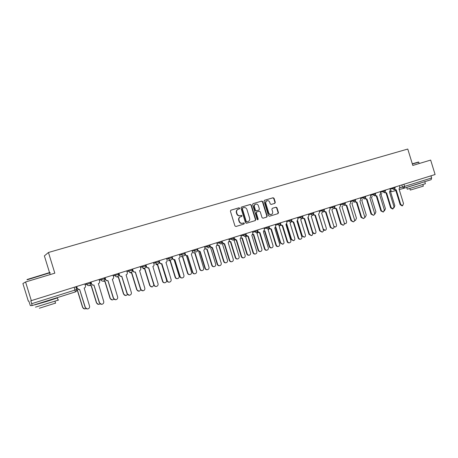 <?xml version="1.0" encoding="UTF-8"?>
<svg xmlns="http://www.w3.org/2000/svg" width="458" height="458" viewBox="0 0 458 458"><rect width="100%" height="100%" fill="white"/><g stroke="black" fill="none" stroke-linecap="round" stroke-linejoin="round"><path stroke-width="0.69" d="M239.689 208.207L238.984 207.795L230.924 210.17L230.408 211.212L234.931 225.914L235.944 226.498L243.994 224.036L244.332 223.309L243.633 222.903L242.597 223.218C241.085 223.51 240.009 222.886 239.379 221.351L239.002 220.132C238.664 218.563 239.168 217.464 240.513 216.834L241.681 216.479L242.007 215.758L241.309 215.352L240.273 215.661C238.755 215.941 237.685 215.317 237.049 213.783L236.671 212.558C236.339 211.018 236.832 209.924 238.149 209.289L239.368 208.922L239.689 208.207M239.173 208.98L239.379 208.327L238.681 207.915L230.735 210.251M243.725 224.117L244.022 223.407L243.318 223L242.597 223.218M241.458 216.548L241.698 215.867L241 215.46L240.273 215.661M274.829 203.346L275.304 202.339L274.073 198.331L273.105 197.747L264.495 200.283L264.054 201.285L268.48 215.666L269.453 216.245L278.012 213.628L278.47 212.621L276.976 207.777L276.014 207.199L272.338 208.31L271.886 209.312L272.63 211.722C272.911 213.016 272.499 213.92 271.399 214.424C270.163 214.693 269.275 214.189 268.743 212.901L265.835 203.438C265.554 202.173 265.949 201.28 267.014 200.764C268.274 200.467 269.178 200.976 269.728 202.287L270.209 203.856L271.176 204.44L274.829 203.346M76.715 289.519C76.933 290.653 76.497 291.448 75.404 291.912L32.117 305.572L30.343 305.612L28.82 301.061L28.31 301.124L22.9 283.548L25.574 281.973L54.823 273.168L48.451 252.484L407.769 149.045L412.813 165.447L430.657 160.077L435.1 174.527L30.783 300.814L31.676 303.706L76.635 289.553L75.885 286.822M25.574 281.973L31.35 300.74M251.31 205.047L250.32 204.457L241.44 207.073L240.988 208.092L245.477 222.691L246.478 223.275L255.295 220.579L255.77 219.548L251.31 205.047L249.999 204.583L241.309 207.142M253.102 203.638L261.799 201.079L262.778 201.663L267.203 216.056L266.739 217.075L263.024 218.214L262.039 217.636L260.241 211.779L259.257 211.195L256.755 211.951L256.291 212.964L258.175 219.079L257.843 219.794L257.138 219.393L252.61 204.663L252.999 203.678M49.567 272.722L44.38 255.89L48.451 252.484M430.967 175.82L431.631 177.973L431.144 179.673L404.185 188.181M74.248 287.332L75.404 291.912L32.117 305.572L31.676 303.706M238.149 209.289L237.845 209.403C236.528 210.045 236.036 211.132 236.374 212.672L236.671 212.558M239.963 215.77C238.452 216.05 237.381 215.426 236.746 213.892L236.374 212.672M240.313 216.903L240.204 216.943C238.864 217.573 238.36 218.672 238.698 220.235L239.002 220.132M242.288 223.315C240.776 223.607 239.706 222.983 239.07 221.454L238.698 220.235M255.02 220.659L255.45 219.651L250.99 205.167M242.666 207.949L242.316 208.671L246.255 221.483L246.954 221.89L248.11 221.535C249.467 220.911 249.971 219.811 249.633 218.237L246.948 209.506C246.324 207.984 245.259 207.354 243.753 207.629L242.666 207.949M242.591 207.978L242.316 208.671M247.789 221.638L246.639 221.987L245.94 221.58L242.007 208.791M252.925 203.718L261.799 201.079M266.453 217.161L266.871 216.165L262.445 201.789L261.472 201.205M256.732 211.957L255.97 213.079L257.848 219.182L258.175 219.079M257.665 219.823L257.848 219.182M258.369 205.699C257.814 204.377 256.898 203.867 255.621 204.171C254.539 204.692 254.138 205.596 254.419 206.873L255.45 210.228L256.44 210.812L258.942 210.062L259.4 209.048L258.369 205.699M255.621 204.171L255.301 204.297C254.219 204.818 253.818 205.711 254.098 206.987L254.419 206.873M258.65 210.165L256.114 210.926L255.129 210.342L254.098 206.987M267.014 200.764L266.682 200.89C265.617 201.4 265.222 202.293 265.503 203.558L265.835 203.438M271.399 214.424L271.062 214.533C269.825 214.802 268.943 214.298 268.411 213.01L265.503 203.558M277.714 213.72L278.126 212.73L276.638 207.892L275.67 207.314L272.247 208.35M274.634 203.404L274.966 202.459L273.735 198.457L272.768 197.879L264.363 200.352M76.721 290.04L77.362 289.908L82.761 307.45C83.23 308.577 84.083 309.041 85.32 308.829L85.949 308.555M84.627 308.898L82.6 307.45L77.213 289.96M76.726 286.559L77.259 288.3C77.705 289.353 78.507 289.759 79.663 289.519L85.337 307.467C85.818 308.629 86.694 309.098 87.959 308.881C89.281 308.377 89.814 307.45 89.556 306.093L84.175 288.099C85.251 287.635 85.675 286.845 85.451 285.729L84.919 283.994M87.249 308.955L85.165 307.467L79.646 289.525M79.331 289.593L77.099 288.328L76.572 286.605M89.653 285.397L91.297 285.529L96.649 302.921C97.113 304.043 97.955 304.501 99.174 304.295L100.044 303.831M98.573 304.364L96.466 302.927L91.125 285.58M90.873 285.637L89.533 285.46M103.439 281.115L105.002 281.212L110.315 298.467C110.773 299.584 111.603 300.042 112.805 299.83L113.882 299.154M112.273 299.904L110.109 298.479L104.813 281.269M104.596 281.315L103.25 281.16M91.039 282.082L91.571 283.811C92.012 284.859 92.802 285.26 93.936 285.025L99.563 302.824C100.039 303.975 100.903 304.444 102.151 304.232C103.451 303.734 103.972 302.812 103.714 301.467L98.373 283.628C99.432 283.176 99.85 282.391 99.626 281.281L99.1 279.563M101.533 304.307L99.369 302.83L93.89 285.036M93.632 285.094C92.55 285.26 91.8 284.847 91.388 283.846L90.861 282.139M105.117 277.685L105.638 279.391C106.079 280.433 106.857 280.84 107.974 280.605L113.555 298.255C114.025 299.4 114.878 299.87 116.109 299.658C117.38 299.166 117.889 298.255 117.632 296.921L112.336 279.231C113.378 278.785 113.784 278.012 113.567 276.907L113.04 275.206M115.553 299.727L113.338 298.272L107.905 280.622M107.687 280.668C106.605 280.857 105.855 280.445 105.437 279.437L104.916 277.748M27.154 279.483L49.178 272.71C50.077 272.487 50.14 272.516 49.355 272.802M49.699 272.997C50.472 272.716 50.454 272.67 49.659 272.865L26.965 279.844M58.023 300.036C58.819 299.841 58.836 299.893 58.069 300.19L35.495 307.135M52.195 299.28L57.37 297.929L47.174 301.29L34.797 304.873L39.938 303.127M55.532 303.104L39.319 308.234M52.241 299.423L39.932 303.104M412.303 163.798L418.486 162.035M418.761 162.184L412.372 164.016M425.385 183.715L407.265 189.206L406.733 187.482M420.65 183.103L406.721 187.431L420.621 182.994M423.335 186.137L410.288 190.076L409.83 188.581M116.899 276.838L118.49 276.97L123.757 294.082C124.215 295.192 125.034 295.645 126.219 295.439L127.467 294.505M125.732 295.513L123.534 294.105L118.278 277.033M118.101 277.073L116.681 276.884M130.158 272.636L131.761 272.791L136.988 289.771C137.44 290.876 138.253 291.322 139.421 291.122L140.806 289.857M138.969 291.191L136.742 289.8L131.532 272.859M131.383 272.894L129.923 272.687M143.217 268.502L144.825 268.68L150.006 285.529C150.459 286.622 151.26 287.069 152.411 286.868L153.894 285.059M151.987 286.937L149.743 285.557L144.573 268.754M144.442 268.783L142.965 268.565M118.96 273.357L119.481 275.052C119.916 276.082 120.683 276.483 121.776 276.254L127.313 293.767C127.782 294.9 128.618 295.364 129.832 295.158C131.08 294.671 131.578 293.767 131.326 292.456L126.07 274.903C127.095 274.462 127.496 273.701 127.272 272.607L126.752 270.918M129.333 295.227L127.072 293.784L121.685 276.283M121.507 276.317C120.425 276.523 119.675 276.117 119.257 275.103L118.737 273.426M132.574 269.098L133.095 270.781C133.524 271.806 134.28 272.207 135.356 271.978L140.846 289.347C141.31 290.475 142.14 290.939 143.337 290.733C144.562 290.252 145.049 289.359 144.791 288.053L139.581 270.649C140.589 270.214 140.978 269.459 140.761 268.377L140.245 266.699M142.873 290.801L140.589 289.376L135.247 272.012M135.093 272.041C134.022 272.258 133.272 271.857 132.849 270.838L132.333 269.172M145.97 264.913L146.486 266.579C146.909 267.598 147.653 267.993 148.718 267.775L154.157 284.996C154.621 286.124 155.439 286.582 156.619 286.376C157.821 285.901 158.296 285.019 158.044 283.731L152.869 266.464C153.865 266.035 154.249 265.285 154.031 264.214L153.516 262.554M156.184 286.445C155.067 286.559 154.306 286.09 153.882 285.031L148.581 267.81M148.466 267.833L148.449 267.838C147.39 268.056 146.646 267.661 146.222 266.648L145.713 264.993M156.075 264.443L157.678 264.638L162.825 281.349C163.271 282.437 164.061 282.884 165.195 282.683C166.351 282.225 166.809 281.372 166.563 280.13L161.514 263.722M164.8 282.752C163.712 282.884 162.956 282.426 162.544 281.389L157.409 264.713M157.334 264.73L155.806 264.506M159.155 260.791L159.665 262.445C160.082 263.453 160.815 263.848 161.863 263.636L167.262 280.72C167.72 281.836 168.527 282.294 169.683 282.094C170.868 281.624 171.332 280.748 171.08 279.472L165.951 262.348C166.924 261.924 167.302 261.18 167.084 260.115L166.58 258.472M169.277 282.157C168.16 282.294 167.393 281.83 166.964 280.76L161.708 263.676M161.64 263.688L161.577 263.705C160.535 263.917 159.802 263.522 159.378 262.52L158.874 260.877M168.739 260.442L170.336 260.654L175.443 277.233C175.883 278.315 176.662 278.762 177.784 278.567C178.923 278.115 179.37 277.267 179.124 276.037L174.097 259.709M177.406 278.63C176.319 278.779 175.563 278.327 175.139 277.279L170.05 260.734M170.015 260.739L168.452 260.516M172.122 256.738L172.626 258.381C173.044 259.377 173.771 259.772 174.796 259.56L180.149 276.512C180.607 277.622 181.402 278.075 182.547 277.874C183.71 277.411 184.162 276.546 183.91 275.281L178.82 258.295C179.782 257.877 180.149 257.144 179.931 256.085L179.433 254.453M182.152 277.937C181.042 278.098 180.269 277.634 179.839 276.558L174.618 259.606M174.595 259.612L174.492 259.634C173.468 259.846 172.746 259.451 172.328 258.455L172.088 257.671M181.208 256.509L182.799 256.732L187.86 273.186C188.301 274.262 189.074 274.703 190.179 274.508C191.295 274.061 191.73 273.226 191.49 272.006L186.469 255.69M189.812 274.571C188.725 274.737 187.975 274.29 187.545 273.237L182.496 256.818L180.904 256.589M184.889 252.747L185.387 254.373C185.805 255.369 186.515 255.759 187.528 255.553L192.835 272.367C193.287 273.472 194.078 273.924 195.205 273.724C196.345 273.266 196.791 272.413 196.539 271.159L191.364 254.345L192.578 252.118L192.079 250.497M194.822 273.787C193.717 273.958 192.944 273.506 192.509 272.424L187.328 255.604M187.339 255.598L187.208 255.633C186.194 255.839 185.484 255.45 185.072 254.459L184.98 254.173M193.488 252.639L195.068 252.868L200.094 269.201C200.53 270.266 201.291 270.707 202.379 270.512C203.478 270.071 203.907 269.247 203.661 268.033L198.783 251.7M202.024 270.575C200.947 270.752 200.192 270.312 199.762 269.258L194.747 252.959M194.782 252.948L193.167 252.719M197.45 248.82L197.948 250.434L200.18 251.568L205.327 268.291C205.774 269.384 206.552 269.836 207.663 269.642C208.785 269.19 209.22 268.342 208.968 267.1L203.839 250.417L205.029 248.213L204.531 246.604M207.291 269.705C206.192 269.888 205.419 269.436 204.978 268.354L199.843 251.66M199.888 251.648L197.604 250.492M205.585 248.826L207.153 249.066L212.14 265.274C212.569 266.333 213.325 266.768 214.396 266.579C215.478 266.144 215.895 265.325 215.655 264.123L210.68 247.955L211.069 247.807M214.046 266.642L214.052 266.642C212.976 266.831 212.226 266.396 211.791 265.337L206.816 249.163M206.879 249.146L205.247 248.917M217.498 245.07L219.056 245.322L224.002 261.404C224.431 262.457 225.176 262.892 226.235 262.709C227.294 262.279 227.706 261.466 227.466 260.276L222.531 244.229L223.109 243.948M225.92 262.766L225.868 262.772C224.809 262.961 224.065 262.526 223.636 261.472L218.701 245.419M218.792 245.396L217.321 245.288M229.389 241.486L230.775 241.635L235.687 257.596C236.11 258.644 236.849 259.073 237.891 258.89C238.933 258.467 239.339 257.665 239.099 256.48L234.198 240.553L234.943 240.124M237.599 258.947L237.507 258.965C236.471 259.148 235.733 258.713 235.309 257.671L230.408 241.738M230.529 241.704L229.321 241.732M241.206 237.983L242.322 238L247.2 253.841C247.623 254.883 248.345 255.312 249.375 255.135C250.406 254.711 250.801 253.915 250.56 252.747L245.694 236.935L246.57 236.328M249.106 255.186L248.98 255.209C247.955 255.392 247.228 254.963 246.805 253.921L241.939 238.108M242.087 238.068L241.126 238.177M252.839 234.479L253.703 234.416L258.541 250.142C258.959 251.179 259.675 251.608 260.694 251.431C261.701 251.013 262.091 250.223 261.85 249.066L257.024 233.374L258.009 232.555M260.442 251.476L260.281 251.511C259.268 251.688 258.552 251.259 258.135 250.228L253.303 234.53M253.474 234.485L252.759 234.622M264.295 230.981L264.913 230.889L269.716 246.501C270.134 247.532 270.838 247.955 271.84 247.778C272.836 247.372 273.214 246.587 272.979 245.436L268.188 229.859L269.258 228.777M271.611 247.83L271.417 247.864C270.42 248.041 269.71 247.618 269.298 246.587L264.501 231.004M264.695 230.952L264.237 231.072M209.821 244.95L210.314 246.553L212.512 247.686L217.619 264.277C218.06 265.365 218.832 265.812 219.926 265.623C221.025 265.176 221.454 264.335 221.208 263.104L216.113 246.553L217.281 244.372L216.789 242.774M219.577 265.68L219.559 265.686C218.466 265.875 217.699 265.428 217.252 264.346L212.157 247.784M212.237 247.761L210.004 246.776M222.25 241.961L222.485 242.734L224.655 243.862L229.721 260.327C230.162 261.404 230.918 261.85 232 261.661C233.082 261.22 233.5 260.39 233.254 259.171L228.199 242.746L229.349 240.582L228.857 239.002M231.679 261.718L231.616 261.73C230.54 261.919 229.779 261.478 229.344 260.396L224.283 243.965M224.391 243.937L222.21 243.072M234.364 238.618L236.614 240.095L241.641 256.434C242.076 257.511 242.826 257.951 243.891 257.762C244.956 257.327 245.362 256.509 245.116 255.301L240.101 238.996L241.229 236.855L240.742 235.286M243.593 257.82L243.49 257.837C242.425 258.026 241.681 257.585 241.246 256.514L236.225 240.204M236.362 240.169L234.221 239.402M246.232 235.137L248.385 236.391L253.377 252.604C253.806 253.669 254.551 254.11 255.598 253.927C256.646 253.497 257.047 252.684 256.801 251.482L251.826 235.303L252.931 233.185L252.45 231.628M255.324 253.978L255.186 254.007C254.138 254.19 253.394 253.749 252.965 252.684L247.984 236.5M248.144 236.46L246.049 235.778M257.906 231.639L259.984 232.738L264.936 248.831C265.365 249.891 266.092 250.326 267.129 250.142C268.159 249.719 268.554 248.912 268.308 247.726L263.367 231.668L264.455 229.567L263.98 228.021M266.877 250.194L266.699 250.228C265.669 250.411 264.936 249.971 264.512 248.917L259.566 232.853M259.755 232.801L257.694 232.189M269.39 228.153L271.405 229.137L276.317 245.11C276.746 246.164 277.468 246.599 278.487 246.421C279.5 246.003 279.89 245.202 279.643 244.028L274.743 228.09L275.808 226.006L275.332 224.472M278.252 246.467L278.046 246.513C277.027 246.69 276.306 246.255 275.882 245.202L270.976 229.258M271.188 229.206L269.167 228.651M275.596 227.5L275.962 227.414L280.725 242.912L282.826 244.183C283.805 243.776 284.178 243.003 283.943 241.864L279.185 226.395L280.216 225.416M282.615 244.229L280.296 243.003L275.55 227.569M280.708 224.695L282.66 225.594L287.538 241.446C287.956 242.494 288.672 242.929 289.679 242.751C290.675 242.339 291.053 241.549 290.813 240.381L285.947 224.563L286.989 222.496L286.519 220.974M289.462 242.797L289.221 242.849C288.219 243.026 287.504 242.591 287.086 241.543L282.214 225.72M282.449 225.657L280.462 225.159M286.76 224.014L291.58 239.374L293.658 240.639C294.62 240.238 294.986 239.471 294.752 238.337L290.029 222.983L290.99 222.147M293.458 240.679L291.139 239.471L286.473 224.306M291.849 221.277L293.744 222.107L298.587 237.839C299.005 238.881 299.709 239.311 300.7 239.139C301.685 238.727 302.057 237.942 301.816 236.786L296.984 221.088L298.009 219.044L297.545 217.527M300.5 239.179L300.236 239.236C299.246 239.414 298.542 238.979 298.124 237.942L293.292 222.233M293.544 222.164L291.586 221.712M297.62 220.733L302.28 235.887L304.33 237.147C305.28 236.752 305.641 235.99 305.406 234.868L300.717 219.622L301.662 218.792M304.146 237.187L301.822 235.984L297.213 221.008M302.83 217.899L304.667 218.666L309.476 234.284L311.566 235.578C312.528 235.172 312.894 234.399 312.654 233.248L307.862 217.659L308.869 215.638L308.406 214.132M311.377 235.618L308.995 234.393L304.198 218.798M304.473 218.724L302.549 218.311M308.228 217.51L312.825 232.446L314.852 233.7C315.785 233.311 316.14 232.555 315.905 231.445L311.251 216.308L312.19 215.472M314.68 233.74L312.602 233.07M313.644 214.562L315.436 215.277L320.205 230.78L322.266 232.069C323.222 231.668 323.577 230.901 323.337 229.761L318.579 214.287L319.57 212.277L319.111 210.789M322.094 232.109L319.713 230.895L314.955 215.415M315.241 215.334L313.346 214.957M318.671 214.258L323.222 229.057L325.226 230.305C326.148 229.922 326.491 229.172 326.262 228.067L321.636 213.039L322.564 212.203M325.06 230.345L323.417 230.145M324.304 211.264L326.044 211.934L330.779 227.328L332.817 228.611C333.756 228.216 334.105 227.449 333.871 226.321L329.142 210.961L330.115 208.968L329.657 207.485M332.651 228.645L330.275 227.443L325.552 212.077M325.861 211.991L323.989 211.642M333.911 226.481L335.451 226.962C336.361 226.578 336.699 225.834 336.47 224.741L331.878 209.816L332.8 208.974M335.296 226.996L333.962 226.991M334.809 208.012L336.504 208.642L341.204 223.928L343.219 225.199C344.141 224.809 344.485 224.054 344.244 222.931L339.555 207.68L340.512 205.711L340.059 204.239M343.059 225.233L340.689 224.048L335.995 208.785M336.321 208.693L334.477 208.379M344.336 223.458L345.538 223.659C346.431 223.281 346.763 222.548 346.534 221.46L341.977 206.638L342.887 205.797M345.395 223.693L344.324 223.785M345.16 204.806L346.809 205.396L351.475 220.573L353.467 221.838C354.377 221.454 354.715 220.704 354.481 219.594L349.82 204.445L350.759 202.493L350.307 201.033M353.318 221.872L350.954 220.693L346.294 205.545M346.637 205.447L344.811 205.155M354.566 220.344L355.482 220.401L356.461 218.22L351.933 203.507L352.832 202.659M355.345 220.435L354.538 220.573M355.368 201.635L356.971 202.196L361.608 217.264L363.572 218.523C364.471 218.145 364.797 217.401 364.562 216.296L359.942 201.262L360.864 199.322L360.417 197.873M363.434 218.558L361.07 217.39L356.444 202.344M356.805 202.247L354.996 201.972M364.637 217.212L365.289 217.195L366.251 215.031L361.757 200.415L362.644 199.568M365.163 217.224L364.608 217.35M365.427 198.509L366.99 199.041L371.593 214.006L373.539 215.26C374.421 214.882 374.741 214.144 374.512 213.05L369.921 198.119L370.825 196.196L370.379 194.759M373.407 215.289L371.049 214.132L366.452 199.196M366.829 199.093L365.037 198.835M374.558 214.075L374.965 214.029L375.909 211.882L371.444 197.364L372.325 196.516M375.342 195.423L376.871 195.932L381.44 210.789L383.363 212.037L384.319 209.85L379.756 195.022L380.65 193.116L380.209 191.684M383.237 212.065L380.884 210.92L376.321 196.087M376.711 195.978L374.936 195.738M384.394 210.932L385.436 208.774L381.004 194.358L381.869 193.511M385.121 192.377L386.615 192.864L391.149 207.617L393.05 208.859L393.989 206.69L389.46 191.965L390.336 190.076L389.901 188.656M392.935 208.888L392.483 208.997L390.588 207.755L386.054 193.024M386.46 192.91L384.697 192.686M394.023 207.789L394.836 205.711L390.434 191.392L391.287 190.545M394.767 189.372L396.222 189.835L400.727 204.491L402.605 205.728L403.527 203.575L399.033 188.954L399.891 187.082L399.456 185.667M402.496 205.756L402.032 205.865L400.155 204.629L395.655 190.001M396.073 189.881L394.321 189.669M238.681 207.915L238.984 207.795M243.318 223L243.633 222.903M241 215.46L241.309 215.352M399.954 187.832L431.631 177.973M401.815 184.935L402.485 187.11L404.151 188.192L404.591 186.475L403.916 184.276M404.088 188.209L399.221 189.578L404.088 188.209M390.531 191.358L391.922 191.639L395.821 190.539L391.922 191.639L390.703 191.284M390.101 189.32L395.18 187.797M392.243 187.923L392.46 188.639L394.155 189.726L395.185 187.803L394.956 187.076M380.415 192.354L385.499 190.837L385.275 190.104M382.539 190.957L382.756 191.679L384.468 192.772L385.499 190.837M370.591 195.434L375.686 193.911L375.457 193.173M372.697 194.037L372.921 194.764L374.65 195.858L375.686 193.911M360.623 198.549L365.724 197.02M362.713 197.158L362.942 197.885L364.688 198.99L365.73 197.032L365.501 196.282M350.519 201.715L355.626 200.186M352.591 200.318L352.82 201.056L354.589 202.167L355.631 200.192L355.402 199.442M340.271 204.921L345.384 203.392M342.326 203.529L342.55 204.274L344.347 205.384L345.389 203.398L345.155 202.642M329.875 208.178L334.998 206.655L334.764 205.894M331.907 206.787L332.136 207.531L333.956 208.653L334.998 206.655M319.323 211.481L324.453 209.947M321.339 210.09L321.573 210.84L323.411 211.968L324.459 209.953L324.224 209.186M308.623 214.831L313.759 213.296M310.616 213.439L310.85 214.201L312.717 215.329L313.764 213.302L313.524 212.529M297.763 218.231L302.91 216.703L302.669 215.924M299.732 216.846L299.967 217.607L301.856 218.741L302.91 216.703M286.737 221.678L291.895 220.149L291.654 219.371M288.689 220.298L288.929 221.065L290.841 222.204L291.895 220.149M275.55 225.181L280.72 223.653L280.479 222.863M277.479 223.802L277.72 224.575L279.655 225.72L280.72 223.653M264.197 228.737L269.373 227.202L269.132 226.412M266.104 227.357L266.344 228.141L268.308 229.286L269.373 227.202M252.673 232.343L257.854 230.809L257.608 230.013M254.551 230.969L254.791 231.754L256.783 232.91L257.854 230.809M240.965 236.007L246.158 234.462M242.82 234.633L243.066 235.429L245.082 236.586L246.164 234.473L245.912 233.666M229.08 239.723L234.284 238.194L234.038 237.381M230.912 238.36L231.158 239.156L233.202 240.324L234.284 238.194M217.012 243.501L222.227 241.967L221.975 241.154M218.815 242.139L219.061 242.946L221.134 244.114L222.227 241.967M204.755 247.337L209.976 245.791M206.529 245.98L206.781 246.793L208.877 247.967L209.982 245.803L209.724 244.978M192.308 251.23L197.541 249.702L197.284 248.871M194.049 249.885L194.301 250.703C194.713 251.694 195.423 252.083 196.43 251.883L196.43 251.883C197.387 251.476 197.759 250.749 197.541 249.702M179.656 255.186L184.9 253.658L184.643 252.822M181.368 253.846L181.62 254.671C182.038 255.673 182.759 256.068 183.784 255.856L183.784 255.856C184.746 255.45 185.118 254.717 184.9 253.658M172.065 257.665L172.122 258.501M166.804 259.205L172.059 257.677L171.802 256.835M168.487 257.871L168.739 258.707C169.162 259.715 169.889 260.11 170.931 259.898L170.937 259.892C171.905 259.486 172.282 258.747 172.059 257.677M153.745 263.293L159.006 261.753M155.394 261.965L155.651 262.806C156.075 263.819 156.813 264.22 157.873 264.003L157.873 264.003C158.857 263.585 159.235 262.84 159.012 261.764L158.749 260.917M140.474 267.443L145.747 265.903M142.083 266.127L142.346 266.974C142.776 267.993 143.526 268.394 144.602 268.176L144.608 268.17C145.592 267.753 145.976 267.003 145.753 265.921L145.489 265.062M126.981 271.657L132.276 270.14L132.007 269.275M128.561 270.352L128.824 271.205C129.253 272.241 130.02 272.642 131.108 272.413L131.108 272.413C132.116 271.989 132.499 271.228 132.276 270.14M113.269 275.939L118.576 274.428L118.307 273.558M114.809 274.651L115.073 275.516C115.513 276.552 116.286 276.958 117.391 276.724L117.391 276.724C118.41 276.294 118.799 275.527 118.576 274.428M99.323 280.296L104.647 278.79L104.372 277.914M100.829 279.025L101.098 279.89C101.539 280.937 102.323 281.344 103.451 281.109L103.451 281.109C104.476 280.674 104.871 279.901 104.647 278.79M90.547 283.193L90.547 283.193C90.77 284.321 90.346 285.105 89.276 285.563L89.27 285.563C88.125 285.809 87.329 285.397 86.883 284.344L90.484 283.227L90.209 282.346M85.142 284.721L86.883 284.344L86.614 283.468M104.705 278.767C104.922 279.878 104.51 280.657 103.456 281.109M404.151 188.192L431.144 179.673M236.746 213.892L237.049 213.783M239.07 221.454L239.379 221.351M255.45 219.651L255.77 219.548M249.999 204.583L250.32 204.457M245.94 221.58L246.255 221.483M246.639 221.987L246.954 221.89M247.726 221.661L248.041 221.558M262.445 201.789L262.778 201.663M266.871 216.165L267.203 216.056M255.97 213.079L256.291 212.964M255.129 210.342L255.45 210.228M256.114 210.926L256.44 210.812M258.587 210.188L258.913 210.073M268.411 213.01L268.743 212.901M275.67 207.314L276.014 207.199M276.638 207.892L276.976 207.777M278.126 212.73L278.47 212.621M272.768 197.879L273.105 197.747M273.735 198.457L274.073 198.331M274.966 202.459L275.304 202.339M159.665 262.445L159.378 262.52M167.262 280.72L166.964 280.76M175.139 277.279L175.443 277.233M172.626 258.381L172.328 258.455M180.149 276.512L179.839 276.558M187.545 273.237L187.86 273.186M185.387 254.373L185.072 254.459M192.835 272.367L192.509 272.424M199.762 269.258L200.094 269.201M197.948 250.434L197.61 250.52M205.327 268.291L204.978 268.354M211.791 265.337L212.14 265.274M223.636 261.472L224.002 261.404M235.309 257.671L235.687 257.596M246.805 253.921L247.2 253.841M258.135 250.228L258.541 250.142M269.298 246.587L269.716 246.501M217.619 264.277L217.252 264.346M229.721 260.327L229.344 260.396M241.641 256.434L241.246 256.514M253.377 252.604L252.965 252.684M264.936 248.831L264.512 248.917M276.317 245.11L275.882 245.202M280.296 243.003L280.725 242.912M287.538 241.446L287.086 241.543M291.139 239.471L291.58 239.374M298.587 237.839L298.124 237.942M301.822 235.984L302.28 235.887M309.476 234.284L308.995 234.393M312.436 232.532L312.825 232.446M320.205 230.78L319.713 230.895M330.779 227.328L330.275 227.443M341.204 223.928L340.689 224.048M351.475 220.573L350.954 220.693M361.608 217.264L361.07 217.39M371.593 214.006L371.049 214.132M381.44 210.789L380.884 210.92M391.149 207.617L390.588 207.755M400.727 204.491L400.155 204.629M89.276 285.563C90.312 285.122 90.713 284.344 90.484 283.227M75.805 286.845L76.635 289.553C76.87 290.681 76.457 291.471 75.404 291.912M240.204 216.943L240.513 216.834M242.328 208.081L242.631 207.961M256.428 212.06L256.755 211.951M258.621 210.176L258.942 210.062M49.178 272.71L49.527 272.899M58.069 300.19L57.37 297.929M54.971 301.284L55.573 303.236M50.18 274.565L49.659 272.865M418.423 162L418.709 162.149M425.402 183.773L424.852 181.981M422.871 184.631L423.352 186.183M419.179 163.535L418.749 162.138M374.547 214.126L374.844 214.058"/></g></svg>
